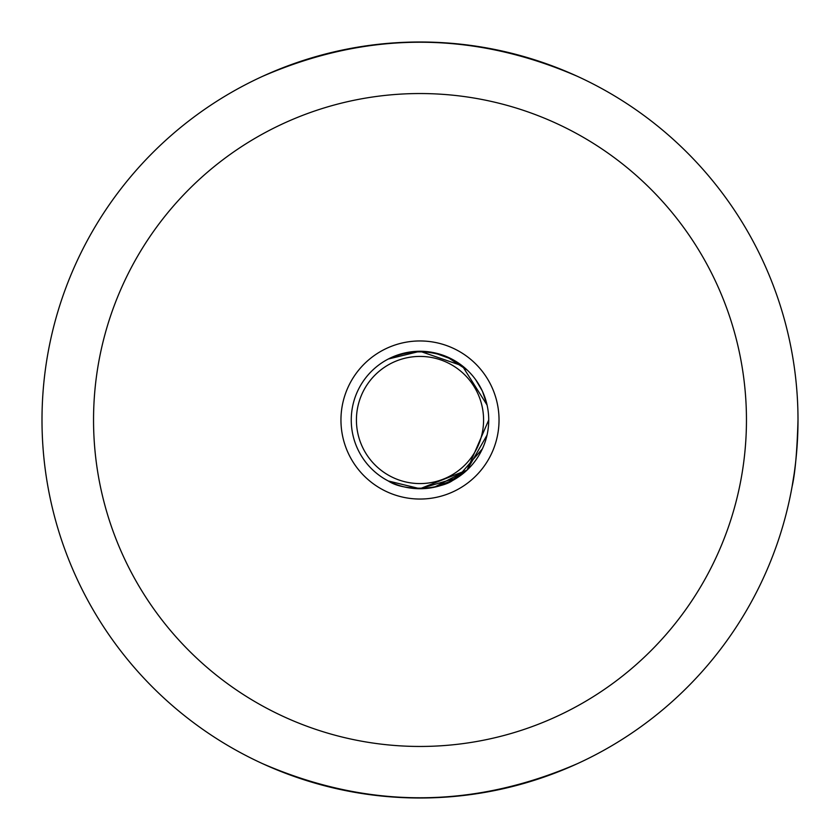 <?xml version="1.0" encoding="UTF-8"?>
<svg xmlns="http://www.w3.org/2000/svg" width="840" height="840" viewBox="0 0 840 840"><rect width="100%" height="100%" fill="white"/><g stroke="black" fill="none" stroke-linecap="round" stroke-linejoin="round"><path stroke-width="1.26" d="M356.423 420A63.578 63.578 0 0 0 420 483.578A63.578 63.578 0 0 0 483.578 420A63.578 63.578 0 0 0 420 356.423A63.578 63.578 0 0 0 356.423 420M798 420A378 378 0 0 1 231 747.359A378 378 0 0 1 231 92.642A378 378 0 0 1 798 420C797.107 451.206 795.134 473.424 792.078 486.633L794.168 473.729M792.078 486.654L791.049 492.167M577.479 76.367C472.49 30.849 367.51 30.849 262.521 76.367M262.521 763.634C367.51 809.151 472.49 809.151 577.479 763.634M499.034 420A79.034 79.034 0 0 1 380.478 488.45A79.034 79.034 0 0 1 380.478 351.55A79.034 79.034 0 0 1 499.034 420M746.456 420A326.456 326.456 0 0 0 256.778 137.277A326.456 326.456 0 0 0 256.778 702.723A326.456 326.456 0 0 0 746.456 420M488.723 420A68.723 68.723 0 0 0 385.633 360.476A68.723 68.723 0 0 0 385.633 479.525A68.723 68.723 0 0 0 488.723 420L467.019 470.127L420 488.723L388.322 480.995M388.28 359.026L420 351.278L462.284 365.82L487.084 405.058M434.595 352.842L446.523 356.601M446.586 356.622L467.366 370.199M475.681 379.722L482.233 390.831M482.538 391.503L487.053 404.922M434.595 487.158L446.513 483.409M446.607 483.368L467.03 470.117M482.37 448.865L457.212 477.803L420 488.723C436.159 487.358 447.048 484.606 452.666 480.469L433.839 487.316M434.343 487.211L466.998 470.138L487.053 435.078M388.28 480.974C397.394 487.011 411.863 489.258 431.687 487.725M420 351.278L430.878 352.139M433.776 352.663L452.676 359.531M451.721 359.026C430.657 349.493 409.521 349.493 388.332 359.006"/></g></svg>
